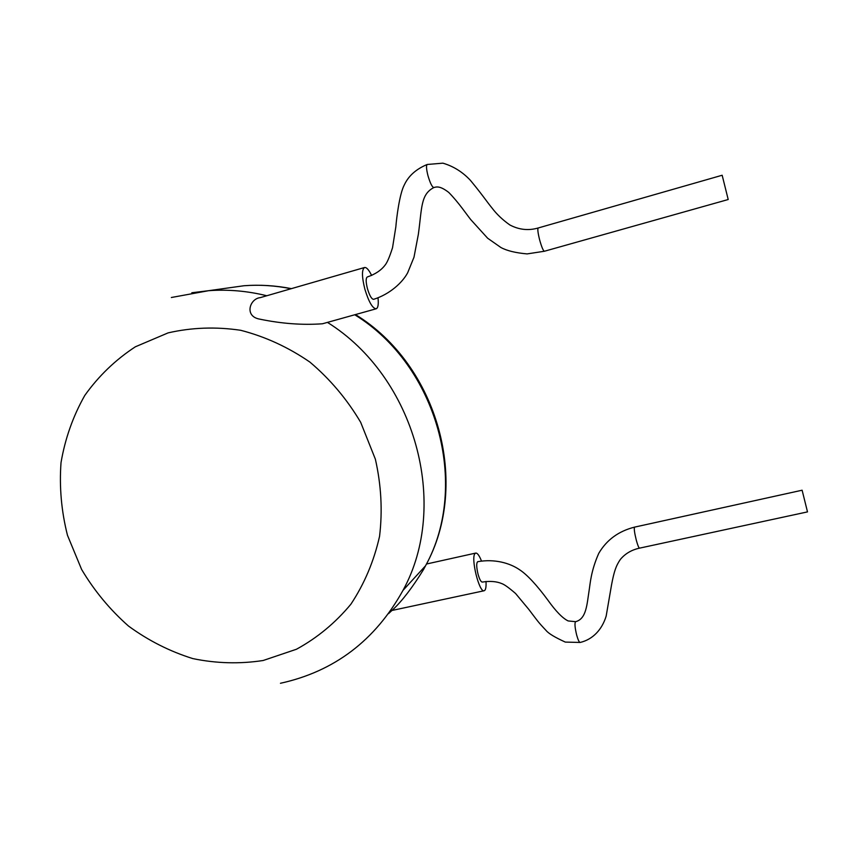 <?xml version="1.0" encoding="UTF-8"?>
<svg xmlns="http://www.w3.org/2000/svg" width="850" height="850" viewBox="0 0 850 850"><rect width="100%" height="100%" fill="white"/><g stroke="black" fill="none" stroke-linecap="round" stroke-linejoin="round"><path stroke-width="1.27" d="M580.178 642.451C579.201 642.377 578.032 639.912 576.672 635.067C574.876 627.576 574.515 623.103 575.588 621.669L568.151 620.936C562.657 618.311 555.836 611.309 547.697 599.898C537.019 585.395 527.128 574.632 519.605 569.766C510.032 563.125 494.689 558.662 477.711 561.68C476.266 563.04 476.404 567.29 478.104 574.43C479.591 579.487 480.994 582.037 482.311 582.08C490.025 580.858 496.538 581.379 501.84 583.621C504.433 584.524 509.012 587.817 515.578 593.502L528.806 609.397C537.678 621.084 537.71 621.605 546.104 630.487C548.526 633.494 554.933 637.362 565.314 642.09L580.178 642.451C592.864 639.466 602.066 629.553 606.156 616.122L611.554 584.832C614.051 571.636 615.942 565.845 620.372 559.406C625.228 553.616 631.624 549.854 639.551 548.144L807.5 511.891L802.113 490.216L807.5 511.891M485.987 581.464C486.243 585.809 485.924 588.689 485.01 590.112L484.213 590.729C479.304 593.183 470.539 557.759 475.022 553.584L475.724 553.084C477.381 552.893 479.304 555.528 481.472 561M433.84 187.553C432.129 187.117 430.174 183.164 427.975 175.706C426.328 169.15 426.073 165.41 427.21 164.475L427.21 164.475C416.16 169.065 408.531 175.865 404.324 184.886C399.447 194.012 396.536 218.227 395.845 226.833L392.541 247.701C389.672 256.732 387.196 262.512 385.135 265.051C381.193 270.289 375.243 274.263 367.296 276.983C365.734 278.088 365.787 282.009 367.466 288.745C369.559 295.619 371.609 299.147 373.586 299.338C389.683 294.312 402.401 282.646 407.66 272.786L413.993 257.221L418.349 234.356C422.036 207.474 420.623 194.438 433.84 187.553L433.851 187.542C436.709 186.745 440.13 185.768 448.747 192.429C458.458 202.268 466.353 214.104 470.751 219.608L487.656 238.234L500.873 247.488C506.908 250.761 515.663 252.896 527.117 253.906L544.393 251.249L728.206 199.516L722.16 175.249L728.206 199.516M378.016 297.882C378.675 304.353 378.069 307.987 376.178 308.784C372.544 308.454 368.772 301.941 364.884 289.244C361.792 276.792 361.686 269.546 364.565 267.506C366.531 267.219 368.889 269.864 371.631 275.464M376.178 308.784L322.49 323.776C302.536 325.231 281.605 323.68 259.696 319.132C243.971 316.413 249.73 298.605 260.291 297.627L364.565 267.506M425.446 565.962L423.544 569.521C412.579 587.276 402.496 600.504 393.284 609.216L388.588 613.604M575.599 621.669C586.489 618.991 586.925 604.191 589.146 590.325C590.208 583.791 590.856 571.179 598.74 553.382C606.624 539.899 618.566 531.154 634.567 527.128L634.567 527.128C633.888 528.36 634.451 532.653 636.257 540.016C637.681 545.264 638.786 547.974 639.551 548.144M427.221 164.475L442.903 163.168C453.348 166.218 462.496 171.923 470.348 180.274C482.407 194.82 487.114 202.066 491.778 207.719C496.602 214.136 502.616 219.874 509.83 224.942C519.021 229.808 528.487 230.817 538.209 227.981L538.209 227.981C537.423 228.905 537.891 232.847 539.622 239.827C541.62 246.999 543.214 250.803 544.393 251.249M168.109 332.881L135.352 346.8C115.451 359.826 98.6 376.051 84.777 395.452C73.015 416.256 65.099 438.653 61.019 462.634C59.234 487.007 61.391 511.233 67.469 535.277L81.632 569.489C94.371 590.878 110.001 609.737 128.52 626.067C148.378 640.571 169.819 651.419 192.844 658.601C216.336 663.457 239.785 664.094 263.16 660.503L296.448 649.251C317.252 637.883 335.399 622.869 350.88 604.222C364.406 583.801 373.968 561.17 379.557 536.339C382.627 510.776 381.236 485.063 375.371 459.191L360.676 422.312C347.034 399.256 330.119 379.196 309.921 362.111C288.309 347.225 265.221 336.611 240.678 330.289C215.9 326.612 191.707 327.473 168.109 332.881M423.544 569.521L425.542 565.781C470.061 485.254 437.548 365.702 354.758 314.766M291.114 288.724C275.347 285.579 259.643 284.58 244.003 285.738L222.519 288.745M191.813 292.761L208.654 290.689C227.981 289.276 247.361 290.955 266.794 295.747M327.462 322.394C415.448 377.304 450.054 505.006 402.964 590.431L425.542 565.781C470.741 484.319 438.345 365.309 355.459 314.574M426.445 564.028L475.724 553.084M291.433 288.639C275.591 285.526 259.781 284.559 244.003 285.738L208.654 290.689L171.349 297.5M280.457 683.273C334.326 671.436 375.158 640.496 402.964 590.431M538.209 227.981L722.16 175.249M391.999 610.459L484.213 590.729M634.567 527.128L802.113 490.216"/></g></svg>
